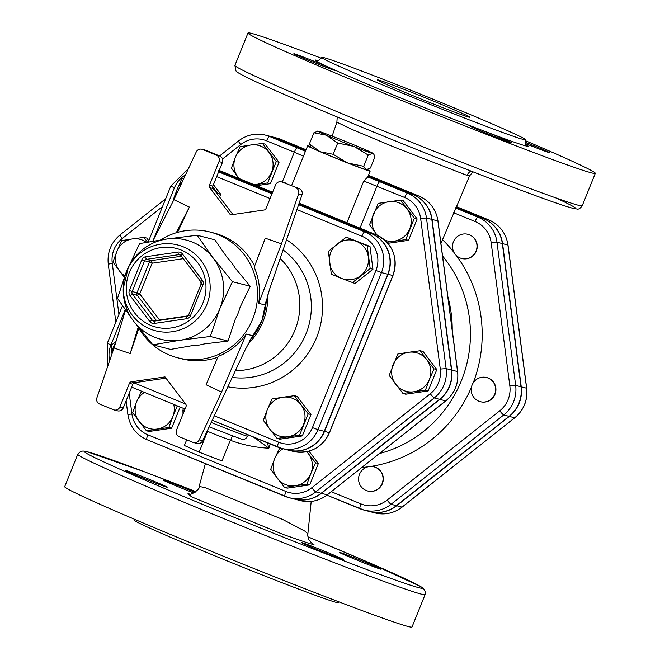 <?xml version="1.0" encoding="UTF-8"?>
<svg xmlns="http://www.w3.org/2000/svg" width="660" height="660" viewBox="0 0 660 660"><rect width="100%" height="100%" fill="white"/><g stroke="black" fill="none" stroke-linecap="round" stroke-linejoin="round"><path stroke-width="0.99" d="M472.222 256.195A12.49 12.235 104.5 0 1 454.55 239.588A12.49 12.235 104.5 0 1 476.759 243.796A12.49 12.235 104.5 0 1 472.222 256.195M467.989 234.325A12.49 12.235 104.5 0 1 476.842 249.505A12.49 12.235 104.5 0 1 461.761 258.505M478.764 401.173A12.49 12.235 104.5 0 1 472.114 384.953A12.49 12.235 104.5 0 1 495.281 392.65A12.49 12.235 104.5 0 1 478.764 401.173M486.676 377.536A12.49 12.235 104.5 0 1 495.528 392.708A12.49 12.235 104.5 0 1 480.439 401.717M358.669 480.678A12.49 12.235 104.5 0 1 373.923 466.826A12.49 12.235 104.5 0 1 382.651 481.965A12.49 12.235 104.5 0 1 358.669 480.678M374.047 466.851A12.49 12.235 104.5 0 1 382.899 482.031A12.49 12.235 104.5 0 1 367.81 491.032M369.534 511.516A31.894 31.243 -75.5 0 0 369.658 511.549A31.894 31.243 -75.5 0 0 396.685 505.725L402.031 507.103A4.991 0.61 51.6 0 0 402.146 507.094A4.991 0.61 51.6 0 0 402.188 506.979M455.92 207.256L483.508 218.584A31.894 31.243 -75.5 0 1 502.573 243.639L521.251 386.851A31.894 31.243 -75.5 0 1 509.314 416.411L396.685 505.725M368.123 176.137L412.896 194.51A31.647 31.003 104.5 0 1 431.813 219.376L451.465 369.988A31.647 31.003 104.5 0 1 439.618 399.325L321.156 493.259A31.647 31.003 104.5 0 1 294.335 499.042L288.989 497.665A31.647 31.003 -75.5 0 0 315.81 491.882L434.263 397.939A31.647 31.003 -75.5 0 0 446.119 368.61L426.467 217.99A31.647 31.003 -75.5 0 0 407.55 193.132L379.822 181.756A17.482 0.47 22 0 0 367.752 176.946L363.775 181.021L404.704 197.505A26.656 26.111 104.5 0 1 420.643 218.452L440.286 369.064A26.656 26.111 104.5 0 1 430.303 393.764L311.85 487.707A26.656 26.111 104.5 0 1 285.937 491.469L147.832 434.791A26.656 26.111 104.5 0 1 131.901 413.853L129.203 393.178M222.519 158.994L240.685 144.589A26.656 26.111 104.5 0 1 266.599 140.827A4.991 0.998 -67.7 0 1 269.445 136.447A31.647 31.003 -75.5 0 0 265.493 135.135L270.839 136.513A31.647 31.003 104.5 0 1 274.791 137.825L305.745 150.529M254.05 184.668A19.981 19.569 -75.5 0 0 256.08 184.478A19.981 19.569 -75.5 0 0 271.623 172.161A19.981 19.569 -75.5 0 0 269.041 152.411A19.981 19.569 -75.5 0 0 250.932 144.977L262.49 143.435L265.254 144.152L279.048 162.277L270.41 183.653L256.509 185.674M384.862 240.207A19.981 19.569 -75.5 0 0 394.185 241.164A19.981 19.569 -75.5 0 0 409.72 228.838A19.981 19.569 -75.5 0 0 407.146 209.088A19.981 19.569 -75.5 0 0 389.037 201.655A19.981 19.569 -75.5 0 0 373.502 213.972A19.981 19.569 -75.5 0 0 376.076 233.731L369.526 224.755L378.163 203.371L400.595 200.12L403.359 200.83L417.153 218.955L408.515 240.339L387.907 243.325M420.247 350.732L426.797 359.708A19.981 19.569 -75.5 0 0 408.68 352.275L420.247 350.732L423.01 351.45L436.805 369.567L428.167 390.951L405.735 394.21L402.971 393.5L389.177 375.375L397.815 353.991L408.68 352.275A19.981 19.569 -75.5 0 0 393.145 364.592A19.981 19.569 -75.5 0 0 395.728 384.343A19.981 19.569 -75.5 0 0 413.837 391.776L402.971 393.5M308.962 451.168L318.351 463.51L309.713 484.894L287.281 488.144L284.51 487.435L270.724 469.31L274.692 458.527L279.799 447.851M180.155 407.047L171.608 428.208L149.176 431.467L146.413 430.757L132.619 412.632L136.587 401.849L141.545 391.198M146.462 242.327A19.981 19.569 -75.5 0 0 132.478 238.912L144.037 237.377L146.8 238.087L148.756 240.661M455.903 207.289L483.26 218.518A31.894 31.243 104.5 0 1 502.326 243.573L521.012 386.785A31.894 31.243 104.5 0 1 509.066 416.344L396.437 505.659A31.894 31.243 104.5 0 1 369.41 511.492L364.064 510.106A31.894 31.243 -75.5 0 0 391.091 504.281A4.991 0.61 -128.4 0 1 387.131 500.107A26.895 26.351 104.5 0 1 360.979 503.91L331.271 491.716M127.933 268.331L139.623 243.589L166.823 239.019L197.101 235.24L213.229 258.068L232.444 281.688L219.838 308.682L210.309 336.476L180.023 340.255L152.831 344.825L133.617 321.205A51.2 50.152 -75.5 0 0 154.25 337.087A51.2 50.152 -75.5 0 0 180.023 340.255A51.2 50.152 -75.5 0 0 219.838 308.682A51.2 50.152 -75.5 0 0 213.229 258.068A51.2 50.152 -75.5 0 0 166.823 239.019A51.2 50.152 -75.5 0 0 128.989 266.277L128.255 267.688A44.303 43.403 -75.5 0 0 123.28 287.009A44.303 43.403 -75.5 0 0 150.125 328.969A44.303 43.403 -75.5 0 0 206.349 305.654A44.303 43.403 -75.5 0 0 185.757 247.937A44.303 43.403 -75.5 0 0 128.255 267.688L123.23 288.601A51.2 50.152 -75.5 0 0 133.617 321.205L117.488 298.378L125.276 274.997M152.831 344.825L170.577 349.404L191.557 345.766A51.604 50.548 104.5 0 0 204.154 343.934L228.055 341.055L235.24 319.291A51.604 50.548 104.5 0 0 240.091 307.271L250.198 286.259L234.935 267.754A51.604 50.548 104.5 0 0 227.188 257.573L214.855 239.819L197.101 235.24M250.198 286.259L232.444 281.688M228.055 341.055L210.309 336.476M160.545 239.959A64.927 63.607 104.5 0 1 210.053 232.023A64.927 63.607 104.5 0 1 218.163 234.721A64.927 63.607 104.5 0 1 254.207 314.968A64.927 63.607 104.5 0 1 177.639 357.778A64.927 63.607 104.5 0 1 169.529 355.08A64.927 63.607 104.5 0 1 138.402 327.376M269.437 289.682L265.238 305.019L258.679 303.328C260.692 290.713 259.198 278.668 254.191 267.193L265.287 238.21L281.474 243.829L298.576 193.974L301.983 194.857L269.437 289.682M265.196 304.507L265.238 305.019A64.927 63.607 -75.5 0 0 265.452 303.188M301.983 194.857A4.991 4.892 -75.5 0 0 299.227 188.62L282.001 182.069L299.227 188.62M285.4 182.952A4.991 4.892 -75.5 0 0 284.782 182.737L281.375 181.863A4.991 4.892 104.5 0 1 282.001 182.069M232.93 214.533L213.18 188.578A2.5 2.45 104.5 0 1 212.858 186.112L222.403 162.492A4.991 4.892 -75.5 0 0 219.747 155.999L205.92 150.331A4.991 4.892 -75.5 0 0 205.301 150.125L201.894 149.243A4.991 4.892 104.5 0 1 202.521 149.449L216.34 155.125A4.991 4.892 104.5 0 1 219.004 161.609L209.459 185.237A2.5 2.45 -75.5 0 0 209.781 187.704L230.472 214.888L264.115 210.004A2.5 2.45 -75.5 0 0 266.054 208.461L275.599 184.841A4.991 4.892 104.5 0 1 281.375 181.863M199.246 439.832A4.991 4.892 104.5 0 1 193.578 442.563L196.985 443.438A4.991 4.892 -75.5 0 0 202.645 440.715L199.246 439.832L221.554 392.123L206.085 384.747L218.122 356.474C229.622 351.871 239.002 344.404 246.254 334.067L252.813 335.758L252.45 336.105M251.79 337.103A64.927 63.607 -75.5 0 0 252.813 335.758L245.091 349.948L202.645 440.715M165.949 378.155L134.764 382.685L131.356 381.802A2.5 2.45 -75.5 0 0 129.418 383.344L132.817 384.219A2.5 2.45 104.5 0 1 134.764 382.685M132.817 384.219L123.28 407.847L119.873 406.964A4.991 4.892 104.5 0 1 113.47 409.736L99.652 404.06A4.991 4.892 104.5 0 1 96.896 397.832L114.007 347.985L125.507 310.15M114.097 409.942L117.505 410.825A4.991 4.892 -75.5 0 0 123.28 407.847M254.603 266.12A64.927 63.607 -75.5 0 0 222.049 235.719A64.927 63.607 -75.5 0 0 213.947 233.029L210.053 232.023M177.639 357.778L181.525 358.776A64.927 63.607 -75.5 0 0 217.792 357.25M193.578 442.563A4.991 4.892 104.5 0 1 192.951 442.357L179.132 436.681A4.991 4.892 104.5 0 1 176.476 430.196L186.013 406.576A2.5 2.45 -75.5 0 0 185.691 404.101L165.008 376.918L131.356 381.802M138.889 328.226L130.185 353.595L114.007 347.985M119.873 406.964L129.418 383.344M295.82 187.745A4.991 4.892 104.5 0 1 298.576 193.974M177.548 232.378L189.387 207.067L173.918 199.683L196.226 151.973A4.991 4.892 104.5 0 1 201.894 149.243M281.474 243.829L258.679 303.328M221.554 392.123L246.254 334.067M189.387 207.067L176.269 232.749M173.918 199.683L152.707 241.238M130.185 353.595L138.22 327.146M247.946 344.14A64.927 63.607 -75.5 0 0 267.762 294.847M235.405 370.656A64.927 63.607 -75.5 0 0 295.127 329.695A64.927 63.607 -75.5 0 0 280.145 258.472M298.889 203.849L371.068 233.475A31.367 30.723 104.5 0 1 387.758 274.213L324.274 431.335A31.367 30.723 104.5 0 1 288.007 450.037L281.688 448.412A31.367 30.723 -75.5 0 0 317.955 429.709L312.452 427.597A26.367 25.831 104.5 0 1 278.668 442.225L214.294 415.808M294.418 395.695L300.968 404.662A19.981 19.569 -75.5 0 0 282.859 397.229L294.418 395.695L297.19 396.404L310.975 414.529L302.338 435.913L279.906 439.172L277.142 438.454L269.899 429.305A19.981 19.569 -75.5 0 0 288.016 436.738A19.981 19.569 -75.5 0 0 303.55 424.421A19.981 19.569 -75.5 0 0 300.968 404.662L308.212 413.82L299.574 435.196L277.142 438.454M346.286 237.138L369.971 246.436L372.941 269.247L355.006 283.47L341.435 278.38L331.328 274.172L328.35 251.369L346.286 237.138L356.4 241.346A19.981 19.569 -75.5 0 0 336.971 244.167A19.981 19.569 -75.5 0 0 329.488 262.68A19.981 19.569 -75.5 0 0 341.435 278.38A19.981 19.569 -75.5 0 0 360.863 275.558A19.981 19.569 -75.5 0 0 368.346 257.037A19.981 19.569 -75.5 0 0 356.4 241.346L367.199 245.726L370.177 268.537L352.242 282.76M213.436 184.685L220.778 194.329L219.656 197.093M173.464 200.582L173.151 200.137L177.119 189.354A19.981 19.569 -75.5 0 0 175.659 195.962M182.168 182.044A19.981 19.569 -75.5 0 0 177.119 189.354L181.789 178.753L183.868 178.398M212.677 186.945L218.014 193.619L217.627 194.428M213.163 188.554A19.981 19.569 -75.5 0 0 212.743 187.654M267.325 409.555L271.986 398.953L282.859 397.229A19.981 19.569 -75.5 0 0 267.325 409.555A19.981 19.569 -75.5 0 0 269.899 429.305L263.348 420.329L267.325 409.555M220.778 194.329L218.014 193.619M310.975 414.529L308.212 413.82M369.971 246.436L367.199 245.726M372.941 269.247L370.177 268.537M302.338 435.913L299.574 435.196M111.977 353.892L111.185 345.419L116.044 341.269M115.574 342.812A19.981 19.569 -75.5 0 0 112.167 353.331M288.131 450.07A31.367 30.723 -75.5 0 0 288.255 450.103A31.367 30.723 -75.5 0 0 324.514 431.401L387.998 274.271A31.367 30.723 -75.5 0 0 371.308 233.533L298.906 203.816M272.324 192.951L218.947 171.039L272.341 192.918M239.11 178.538L237.971 177.045A19.981 19.569 -75.5 0 0 239.299 178.612M262.49 143.435L276.284 161.56L267.647 182.944L254.257 184.75M231.421 168.077L235.397 157.294A19.981 19.569 -75.5 0 0 237.971 177.045L231.421 168.077M235.397 157.294L240.059 146.693L250.932 144.977A19.981 19.569 -75.5 0 0 235.397 157.294M400.595 200.12L414.389 218.237L405.751 239.621L386.974 242.269M377.239 235.249L376.076 233.731A19.981 19.569 -75.5 0 0 377.454 235.348M429.371 379.459L425.403 390.241L413.837 391.776A19.981 19.569 -75.5 0 0 429.371 379.459A19.981 19.569 -75.5 0 0 426.797 359.708L434.041 368.858L429.371 379.459M306.859 451.679L308.344 453.643A19.981 19.569 -75.5 0 0 306.669 451.72M283.049 448.759A19.981 19.569 -75.5 0 0 274.692 458.527A19.981 19.569 -75.5 0 0 277.266 478.285A19.981 19.569 -75.5 0 0 295.383 485.719L284.51 487.435M315.587 462.792L310.918 473.393A19.981 19.569 -75.5 0 0 308.344 453.643L315.587 462.792L318.351 463.51M310.918 473.393L306.941 484.176L295.383 485.719A19.981 19.569 -75.5 0 0 310.918 473.393M177.268 405.859L172.813 416.716A19.981 19.569 -75.5 0 0 173.753 404.415M144.441 392.386A19.981 19.569 -75.5 0 0 136.587 401.849A19.981 19.569 -75.5 0 0 139.169 421.6A19.981 19.569 -75.5 0 0 157.278 429.033A19.981 19.569 -75.5 0 0 172.813 416.716L168.844 427.498L146.413 430.757M279.048 162.277L276.284 161.56M270.41 183.653L267.647 182.944M417.153 218.955L414.389 218.237M408.515 240.339L405.751 239.621M428.167 390.951L425.403 390.241M436.805 369.567L434.041 368.858M309.713 484.894L306.941 484.176M178.588 406.403L177.482 406.114M171.608 428.208L168.844 427.498M144.037 237.377L147.452 242.146M124.426 277.258L119.518 270.988A19.981 19.569 -75.5 0 0 124.946 275.863M116.944 251.229L121.605 240.628L132.478 238.912A19.981 19.569 -75.5 0 0 116.944 251.229A19.981 19.569 -75.5 0 0 119.518 270.988L112.967 262.012L116.944 251.229M320.884 151.899L333.151 154.292L346.607 162.459A29.964 0.808 -158 0 1 320.884 151.899L319.63 151.355A29.964 0.808 -158 0 1 311.116 147.32L309.367 144.012L319.63 151.355M363.676 166.304L365.863 169.603A29.964 0.808 -158 0 1 348.216 163.086L363.676 166.304L368.222 155.05L354.766 146.883A29.964 0.808 22 0 0 372.413 153.4L368.222 155.05M365.863 169.603L366.63 169.752A29.964 0.808 -158 0 1 366.217 169.694L370.409 168.044L374.954 156.783L373.865 154.316L372.768 153.491A29.964 0.808 22 0 0 373.205 153.475A29.964 0.808 22 0 0 364.691 149.44L363.437 148.904A29.964 0.808 22 0 0 337.714 138.344L336.105 137.709A29.964 0.808 22 0 0 318.458 131.2L318.103 131.109A29.964 0.808 22 0 0 317.691 131.051A29.964 0.808 22 0 0 326.18 135.151L313.912 132.759L318.103 131.109M309.367 144.012L313.912 132.759M333.151 154.292L337.697 143.038L326.18 135.151M327.434 135.696A29.964 0.808 22 0 0 353.158 146.256L337.697 143.038M354.766 146.883L353.158 146.256M348.216 163.086L346.607 162.459M367.414 169.62A33.718 0.907 -158 0 1 370.144 171.13A33.718 0.907 -158 0 1 338.547 159.34A33.718 0.907 -158 0 1 307.626 145.868A33.718 0.907 -158 0 1 309.631 146.347A33.718 0.907 -158 0 1 310.604 146.668M207.116 431.153A20.724 0.561 22 0 0 207.553 431.335L199.138 452.166L221.966 460.919L230.381 440.088A20.724 0.561 22 0 0 230.81 440.137L232.32 435.996M186.689 439.783L184.387 445.492L199.138 452.166M207.553 431.335A20.724 0.561 22 0 0 230.381 440.088M370.144 171.13L367.81 176.921A33.718 0.907 -158 0 1 367.752 176.946M253.943 437.324L268.851 448.198L267.399 442.852M294.459 499.076A31.647 31.003 -75.5 0 0 294.583 499.1A31.647 31.003 -75.5 0 0 321.403 493.325L439.857 399.382A31.647 31.003 -75.5 0 0 451.712 370.054L432.061 219.434A31.647 31.003 -75.5 0 0 413.135 194.568L368.14 176.105M280.921 139.417A4.991 0.998 -67.7 0 0 280.896 139.4L306.067 149.737L280.871 139.392A4.991 0.998 -67.7 0 1 280.896 139.4L276.92 138.08A31.647 31.003 104.5 0 1 280.871 139.392L275.038 137.89L305.762 150.496M275.038 137.89A31.647 31.003 -75.5 0 0 271.087 136.579A31.647 31.003 -75.5 0 0 270.963 136.546M337.227 116.993L336.88 122.207L352.984 129.838L393.979 147.015L467.049 175.403L469.491 175.989L467.387 174.735M311.718 543.073L308.929 539.896C307.667 535.904 307.304 533.874 307.857 533.816L304.813 531.094L282.917 519.585L204.641 487.459L199.155 486.486C201.127 488.524 190.088 496.196 188.974 494.002L188.999 494.01M193.941 493.061A22.473 0.602 -158 0 1 163.342 480.117A22.473 0.602 -158 0 1 188.554 489.67A22.473 0.602 -158 0 1 195.088 492.385M125.977 470.423A22.473 0.602 -158 0 1 148.657 479.069A22.473 0.602 -158 0 1 167.194 487.212A22.473 0.602 -158 0 1 146.14 479.358A22.473 0.602 -158 0 1 125.515 470.374A22.473 0.602 -158 0 1 125.977 470.423M380.655 569.176A22.473 0.602 -158 0 1 357.976 560.53A22.473 0.602 -158 0 1 339.438 552.395A22.473 0.602 -158 0 1 360.492 560.249A22.473 0.602 -158 0 1 381.117 569.233A22.473 0.602 -158 0 1 380.655 569.176M318.079 549.937A22.473 0.602 -158 0 1 301.612 542.644A22.473 0.602 -158 0 1 322.682 550.506A22.473 0.602 -158 0 1 343.291 559.482A22.473 0.602 -158 0 1 318.079 549.937M467.049 175.403A9.991 9.636 106.3 0 1 470.877 171.014M402.121 93.019A109.882 2.962 22 0 0 525.401 139.697A109.882 2.962 22 0 0 509.091 131.348A109.882 2.962 22 0 0 395.233 84.051A109.882 2.962 22 0 0 321.635 57.37A109.882 2.962 22 0 0 402.121 93.019M525.137 140.572A187.3 5.049 -158 0 1 595.312 173.324A187.3 5.049 -158 0 1 385.176 93.761A187.3 5.049 -158 0 1 247.987 33A187.3 5.049 -158 0 1 321.214 58.179M317.411 60.398A114.881 3.094 22 0 0 332.186 68.863A22.473 0.602 22 0 0 319.085 63.294A22.473 0.602 22 0 0 293.849 53.732A22.473 0.602 22 0 0 314.465 62.716A22.473 0.602 22 0 0 335.527 70.57A22.473 0.602 22 0 0 332.186 68.863A114.881 3.094 22 0 0 479.473 129.31A22.473 0.602 22 0 0 470.415 126.068A22.473 0.602 22 0 0 469.945 126.002A22.473 0.602 22 0 0 490.57 134.995A22.473 0.602 22 0 0 511.624 142.849A22.473 0.602 22 0 0 500.841 137.915A22.473 0.602 22 0 0 479.473 129.31A114.881 3.094 22 0 0 526.333 144.812M525.484 143.558A22.473 0.602 22 0 0 549.45 152.592A22.473 0.602 22 0 0 525.08 142.106M413.795 96.03A49.945 1.345 -158 0 1 377.207 79.827A49.945 1.345 -158 0 1 424.025 97.284A49.945 1.345 -158 0 1 469.829 117.249A49.945 1.345 -158 0 1 413.795 96.03M338.786 601.821L338.365 602.63A109.882 2.962 -158 0 1 291.802 586.476A109.882 2.962 -158 0 1 187.275 544.401A109.882 2.962 -158 0 1 134.599 520.303L134.863 519.428M77.781 454.27L64.688 486.676A187.3 5.049 22 0 0 236.462 561.511A187.3 5.049 22 0 0 412.013 627L425.106 594.594L425.452 592.135L423.605 588.596L420.667 586.534L365.079 560.942L307.882 536.811A182.308 4.909 -158 0 1 390.159 578.152A182.308 4.909 -158 0 1 118.198 468.435A182.308 4.909 -158 0 1 196.004 491.683L144.334 471.76L86.575 451.555L83.028 450.994L80.578 451.44L77.781 454.27A187.3 5.049 22 0 0 249.554 529.106A187.3 5.049 22 0 0 425.106 594.594M453.602 212.71L475.068 221.521A26.895 26.351 104.5 0 1 491.156 242.649L509.834 385.861A26.895 26.351 104.5 0 1 499.76 410.792L387.131 500.107M454.039 252.532A132.363 129.657 -75.5 0 0 442.447 239.662M473.228 382.808A132.363 129.657 -75.5 0 0 456.299 255.494M370.673 466.447A132.363 129.657 -75.5 0 0 471.43 387.255M361.787 467.511A132.363 129.657 -75.5 0 0 367.785 466.859M483.508 218.584L488.854 219.962A4.991 0.998 -67.7 0 1 488.879 219.97A4.991 0.998 -67.7 0 1 488.903 219.978L456.217 206.563L488.854 219.962A31.894 31.243 104.5 0 1 507.919 245.017L507.936 245.157M502.573 243.639L507.919 245.017L526.622 388.369M521.251 386.851L526.606 388.228A31.894 31.243 104.5 0 1 514.66 417.788A4.991 0.61 51.6 0 0 514.775 417.772C523.891 410.05 527.868 400.216 526.696 388.286L508.018 245.075C506.08 233.219 499.702 224.846 488.879 219.97M509.314 416.411L514.66 417.788L402.031 507.103A31.894 31.243 104.5 0 1 375.004 512.927L369.658 511.549M266.599 140.827L294.319 152.204L282.249 182.086M118.932 314.482L112.249 263.233A26.656 26.111 104.5 0 1 122.232 238.532L162.533 206.563M360.005 228.154L376.984 186.128A4.991 0.998 -67.7 0 1 379.822 181.756M230.315 440.245A132.363 129.657 -75.5 0 0 268.851 448.198L270.146 443.982M154.448 321.098A2.5 2.45 104.5 0 1 152.254 320.158L132.429 294.104A2.5 2.45 104.5 0 1 132.107 291.637L144.523 260.898A2.5 2.45 104.5 0 1 146.47 259.355L178.712 254.677A2.5 0.462 -98.3 0 1 177.903 252.079L145.662 256.765A2.5 0.462 81.7 0 0 146.47 259.355L151.33 260.609A2.5 2.45 -75.5 0 0 149.391 262.152L152.138 263.208A2.5 0.462 81.7 0 0 151.33 260.609L181.434 256.237M145.662 256.765A4.991 4.892 -75.5 0 0 141.776 259.842L129.36 290.582A4.991 4.892 -75.5 0 0 130.004 295.515L149.828 321.568L152.254 320.158L155.356 320.958M149.828 321.568A4.991 4.892 -75.5 0 0 154.357 323.433L186.599 318.747A2.5 0.462 -98.3 0 1 186.731 316.404A2.5 0.462 -98.3 0 1 186.763 316.404A2.5 2.45 104.5 0 0 188.694 314.886M186.689 316.412L154.523 321.09A2.5 0.462 81.7 0 0 154.481 321.082A2.5 0.462 81.7 0 0 154.357 323.433M129.36 290.582L136.966 292.891A2.5 2.45 -75.5 0 0 137.288 295.358L139.722 293.939L136.966 292.891L149.391 262.152L141.776 259.842M156.635 320.776L137.288 295.358L132.429 294.104L130.004 295.515M186.599 318.747A4.991 4.892 -75.5 0 0 190.484 315.67L202.9 284.93L201.127 284.13A2.5 2.45 104.5 0 0 200.805 281.655L202.257 279.997L182.432 253.943A4.991 4.892 -75.5 0 0 177.903 252.079M201.118 284.155L188.653 314.861L190.484 315.67M202.9 284.93A4.991 4.892 -75.5 0 0 202.257 279.997M180.493 255.131L178.712 254.677A2.5 2.45 104.5 0 1 180.914 255.527M182.432 253.943L180.931 255.577L200.739 281.581M159.588 320.347A2.5 0.462 81.7 0 0 159.547 319.993L158.969 320.43M187.91 315.876L159.547 319.993L139.722 293.939L152.138 263.208L183.29 258.679M150.917 325.413A40.631 39.806 104.5 0 1 141.834 255.833A40.631 39.806 104.5 0 1 205.639 282.018A40.631 39.806 104.5 0 1 150.917 325.413M266.343 299.706A64.927 63.607 104.5 0 1 250.115 340.04M209.781 187.704L213.18 188.578M212.858 186.112L209.459 185.237M219.004 161.609L222.403 162.492M219.747 155.999L216.34 155.125M202.521 149.449L205.92 150.331M107.398 343.291L110.954 344.899L125.177 309.697M153.351 239.976L174.438 187.778L170.783 186.153L148.211 242.014M109.626 360.739A26.367 25.831 104.5 0 1 110.954 344.899M174.438 187.778A26.367 25.831 104.5 0 1 185.534 174.834M277.728 447.084L212.239 420.205L281.688 448.412A31.367 30.723 -75.5 0 1 277.777 447.109A4.991 0.998 -67.7 0 1 277.745 447.101A4.991 0.998 -67.7 0 1 278.668 442.225M185.65 404.052L134.079 382.882M131.645 387.131L185.023 409.035L131.645 387.131M296.934 209.558L361.903 236.222A4.991 0.998 -67.7 0 1 364.749 231.841L298.6 204.699M271.994 193.776L218.617 171.872M216.695 176.624L270.072 198.536M361.903 236.222A26.367 25.831 104.5 0 1 375.936 270.476L381.439 272.58A31.367 30.723 -75.5 0 0 364.749 231.841L371.068 233.475M324.274 431.335L317.955 429.709L381.439 272.58L387.758 274.213M375.936 270.476L312.452 427.597M227.873 386.776A80.611 78.969 -75.5 0 0 316.651 337.367A80.611 78.969 -75.5 0 0 286.564 239.77M283.082 249.925A70.818 69.374 104.5 0 1 306.207 333.325A70.818 69.374 104.5 0 1 232.246 377.421M404.704 197.505A4.991 0.998 -67.7 0 1 407.55 193.132L412.896 194.51M420.643 218.452L426.467 217.99L431.813 219.376M440.286 369.064L446.119 368.61L451.465 369.988M430.303 393.764A4.991 0.61 51.6 0 0 434.263 397.939L439.618 399.325M311.85 487.707A4.991 0.61 51.6 0 0 315.81 491.882L321.156 493.259M285.937 491.469A4.991 0.998 112.3 0 0 285.013 496.337A4.991 0.998 112.3 0 0 285.037 496.353A31.647 31.003 -75.5 0 0 288.989 497.665L146.908 439.659A4.991 0.998 112.3 0 0 146.932 439.667L284.988 496.328M147.832 434.791A4.991 0.998 112.3 0 0 146.908 439.659C136.166 434.816 129.838 426.517 127.916 414.744L128.015 414.802M131.901 413.853L127.916 414.744L126.101 400.843M112.249 263.233L108.364 264.19M122.232 238.532A4.991 0.61 -128.4 0 1 120.095 234.869A4.991 0.61 -128.4 0 1 120.219 234.853M240.685 144.589A4.991 0.61 -128.4 0 1 238.557 140.926A4.991 0.61 -128.4 0 1 238.672 140.918A31.647 31.003 -75.5 0 1 265.493 135.135C255.659 132.841 246.675 134.772 238.557 140.926L219.615 155.95M303.443 156.222L294.319 152.204A4.991 0.998 -67.7 0 1 297.165 147.823L269.445 136.447L274.791 137.825M305.432 151.305A17.482 0.47 22 0 0 297.165 147.823M363.775 181.021L346.904 222.775M219.145 170.569A31.367 30.723 104.5 0 1 222.486 171.715A4.991 0.998 -67.7 0 1 222.511 171.724A4.991 0.998 -67.7 0 1 222.535 171.732M371.308 233.533L376.175 234.787A31.367 30.723 104.5 0 1 392.865 275.525L392.964 275.542C398.417 257.227 392.832 243.647 376.2 234.795L299.128 203.164L376.175 234.787A4.991 0.998 -67.7 0 1 376.2 234.795A4.991 0.998 -67.7 0 1 376.225 234.811M218.575 170.412L272.596 192.283L222.511 171.724L219.037 170.825M387.998 274.271L392.865 275.525L329.398 432.605M324.514 431.401L329.381 432.655A31.367 30.723 104.5 0 1 293.114 451.358C309.763 454.261 321.882 448.033 329.48 432.663L392.964 275.542M248.242 434.989L247.748 436.21A34.964 0.94 -158 0 1 247.03 436.12A34.964 0.94 -158 0 1 211.192 422.449M184.28 410.875A34.964 0.94 -158 0 1 182.919 410.017L183.554 408.441M442.555 256.006A122.372 119.873 104.5 0 1 379.36 453.577M452.232 330.173A122.372 119.873 -75.5 0 0 447.876 296.736M360.03 508.769L326.898 495.165L364.064 510.106A31.894 31.243 -75.5 0 1 360.079 508.786A4.991 0.998 -67.7 0 1 360.055 508.778A4.991 0.998 -67.7 0 1 360.979 503.91M396.437 505.659L391.091 504.281L503.72 414.967A4.991 0.61 -128.4 0 1 499.76 410.792M509.066 416.344L503.72 414.967A31.894 31.243 -75.5 0 0 515.666 385.407L509.834 385.861M521.012 386.785L515.666 385.407L496.98 242.195L491.156 242.649M502.326 243.573L496.98 242.195A31.894 31.243 -75.5 0 0 477.914 217.14A4.991 0.998 112.3 0 0 475.068 221.521M483.26 218.518L477.914 217.14L455.606 207.982M413.135 194.568L418.976 196.078A4.991 0.998 -67.7 0 1 419.001 196.086A4.991 0.998 -67.7 0 1 419.026 196.094L368.445 175.337L418.976 196.078A31.647 31.003 104.5 0 1 437.893 220.935L437.91 221.084M327.393 494.703A4.991 0.61 -128.4 0 1 327.352 494.818A4.991 0.61 -128.4 0 1 327.236 494.827A31.647 31.003 104.5 0 1 300.415 500.61C310.25 502.904 319.234 500.965 327.352 494.818L445.813 400.876A4.991 0.61 -128.4 0 1 445.69 400.892L327.236 494.827L321.403 493.325M432.061 219.434L437.893 220.935L457.561 371.695M451.712 370.054L457.545 371.555A31.647 31.003 104.5 0 1 445.69 400.892L439.857 399.382M189.676 494.051L187.984 493.63L191.573 496.848L283.808 534.699L310.225 543.799L313.978 544.541L311.33 542.801M595.312 173.324L582.219 205.73C580.247 208.461 578.498 209.55 576.972 209.005L573.424 208.444C565.108 206.365 545.853 199.633 515.666 188.24C473.03 172.112 424.867 153.037 371.159 131.043A182.308 4.909 22 0 0 541.687 197.885A182.308 4.909 22 0 0 555.769 197.885M582.219 205.73A187.3 5.049 -158 0 1 372.083 126.167A187.3 5.049 -158 0 1 234.894 65.406L235.991 70.999L237.699 72.435C240.562 74.357 246.823 77.55 256.492 82.005C281.779 93.662 320.001 110.005 371.159 131.043M375.004 512.927C384.912 515.237 393.962 513.29 402.146 507.094L514.775 417.772M153.574 321.032L186.731 316.404L188.653 314.861L201.077 284.122L200.755 281.63L180.931 255.577L179.66 254.727M249.942 340.362L262.045 320.488L266.459 299.285M107.374 367.307L107.299 343.283L122.455 305.77M188.455 168.605L170.783 186.153M373.205 153.475L373.865 154.316M115.838 322.146L108.265 264.132C107.11 252.285 111.053 242.534 120.095 234.869L165.718 198.693M288.255 450.103L293.114 451.358M291.621 185.501L307.626 145.868M247.748 436.21C245.438 439.37 243.276 440.335 241.255 439.098L209.129 426.855M183.01 414.001L182.919 410.017M445.813 400.876C454.856 393.212 458.799 383.452 457.644 371.613L437.992 221.001C436.07 209.228 429.742 200.929 419.001 196.086M271.087 136.579L276.92 138.08M336.947 122.017L332.12 136.158M440.921 243.449L469.532 175.906M205.367 463.65L199.163 486.461M311.207 501.41L307.857 533.816M469.491 175.989L472.948 171.823M526.606 145.051C525.533 144.886 525.129 143.096 525.401 139.697M321.635 57.37C319.646 59.977 318.12 60.984 317.048 60.39L317.048 60.39M247.987 33L234.894 65.406M294.583 499.1L300.415 500.61"/></g></svg>
